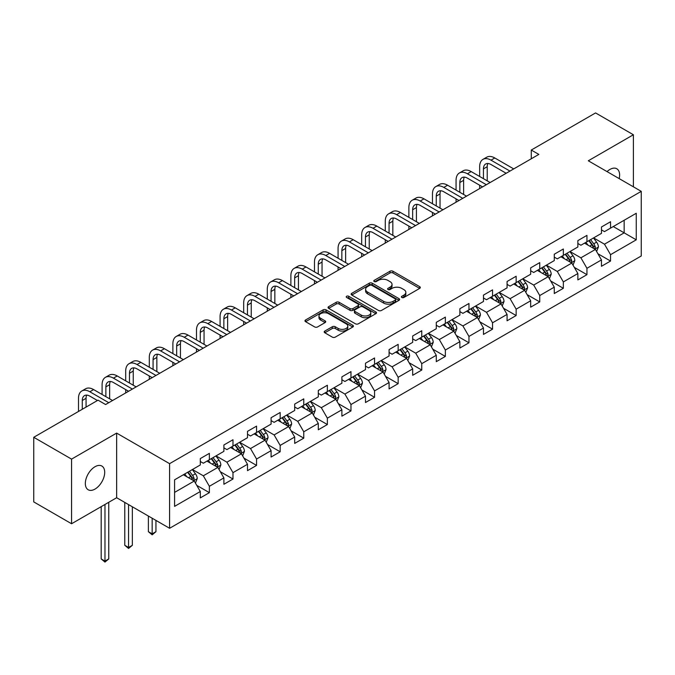 <?xml version="1.0" encoding="UTF-8"?>
<svg xmlns="http://www.w3.org/2000/svg" width="675" height="675" viewBox="0 0 675 675"><rect width="100%" height="100%" fill="white"/><g stroke="black" fill="none" stroke-linecap="round" stroke-linejoin="round"><path stroke-width="1.01" d="M401.836 297.489A1.468 0.852 0 0 0 403.912 297.489L419.69 288.385A2.101 1.215 0 0 0 420.306 287.525A2.101 1.215 0 0 0 419.69 286.664L392.96 271.24A2.101 1.215 0 0 0 389.99 271.24L374.212 280.344A1.468 0.852 0 0 0 373.781 280.943A1.468 0.852 0 0 0 374.212 281.543A1.468 0.852 0 0 0 376.296 281.543L378.337 280.37A6.716 3.881 0 0 1 387.838 280.37L390.066 281.652A6.716 3.881 0 0 1 392.032 284.394A6.716 3.881 0 0 1 390.066 287.137L388.024 288.318A1.468 0.852 0 0 0 387.593 288.917A1.468 0.852 0 0 0 388.024 289.516A1.468 0.852 0 0 0 390.099 289.516L392.141 288.335A6.716 3.881 0 0 1 401.65 288.335L403.878 289.626A6.716 3.881 0 0 1 405.844 292.368A6.716 3.881 0 0 1 403.878 295.11L401.836 296.291A1.468 0.852 0 0 0 401.406 296.89A1.468 0.852 0 0 0 401.836 297.489L401.836 296.291M95.015 489.08A13.694 7.906 120 0 0 103.958 477.014A13.694 7.906 120 0 0 101.858 466.045A13.694 7.906 120 0 0 95.015 466.72A13.694 7.906 120 0 0 86.071 478.786A13.694 7.906 120 0 0 88.172 489.755A13.694 7.906 120 0 0 95.015 489.08M619.178 178.613A13.694 7.906 120 0 0 616.781 168.75A13.694 7.906 120 0 0 609.938 169.433A13.694 7.906 120 0 0 607.053 171.61M324.81 331.071A2.101 1.215 0 0 0 324.194 331.931A2.101 1.215 0 0 0 324.81 332.783L332.302 337.12A2.101 1.215 0 0 0 335.273 337.12L352.797 327.004A2.101 1.215 0 0 0 353.413 326.143A2.101 1.215 0 0 0 352.797 325.282L326.067 309.859A2.101 1.215 0 0 0 323.097 309.859L305.581 319.975A2.101 1.215 0 0 0 304.965 320.827A2.101 1.215 0 0 0 305.581 321.688L314.634 326.911A2.101 1.215 0 0 0 317.604 326.911L325.105 322.582A2.101 1.215 0 0 0 325.721 321.73A2.101 1.215 0 0 0 325.105 320.87L320.617 318.279A5.619 3.24 0 0 1 318.971 315.984A5.619 3.24 0 0 1 322.439 312.989A5.619 3.24 0 0 1 328.556 313.689L346.148 323.848A5.619 3.24 0 0 1 347.794 326.143A5.619 3.24 0 0 1 344.326 329.138A5.619 3.24 0 0 1 338.209 328.438L335.273 326.742A2.101 1.215 0 0 0 332.302 326.742L324.81 331.071L324.81 332.783M116.648 433.097L71.567 459.118L33.75 437.29L33.75 501.913L71.567 523.749L116.648 497.728L169.594 528.289L169.594 463.666L116.648 433.097L116.648 497.728M633.386 186.815L633.386 134.755L588.305 160.785L641.25 191.354L169.594 463.666M633.386 134.755L595.569 112.928L531.276 150.044L531.276 158.777M33.75 437.29L98.044 400.174L105.604 404.536L538.844 154.406L531.276 150.044M378.481 310.458A2.101 1.215 0 0 0 381.451 310.458L398.976 300.341A2.101 1.215 0 0 0 399.592 299.481A2.101 1.215 0 0 0 398.976 298.628L372.246 283.196A2.101 1.215 0 0 0 369.276 283.196L351.759 293.313A2.101 1.215 0 0 0 351.143 294.165A2.101 1.215 0 0 0 351.759 295.026L378.481 310.458M347.22 297.81A1.468 0.852 0 0 1 348.713 298.012L348.713 296.266L375.882 311.96A2.101 1.215 0 0 1 376.498 312.812A2.101 1.215 0 0 1 375.882 313.673L358.366 323.789A2.101 1.215 0 0 1 355.396 323.789L328.666 308.357L328.666 306.644A2.101 1.215 0 0 0 328.05 307.496A2.101 1.215 0 0 0 328.666 308.357M328.666 306.644L336.167 302.316A2.101 1.215 0 0 1 339.137 302.316L349.979 308.568A2.101 1.215 0 0 0 352.941 308.568L357.919 305.699A2.101 1.215 0 0 0 358.535 304.838A2.101 1.215 0 0 0 357.919 303.986L346.638 297.473A1.468 0.852 0 0 1 346.207 296.865A1.468 0.852 0 0 1 347.11 296.08A1.468 0.852 0 0 1 348.713 296.266M169.594 528.289L641.25 255.985L641.25 191.354M196.746 485.367L209.377 492.657L209.377 486.287L223.898 477.9L223.898 484.27L232.976 479.031L232.976 472.66L247.497 464.273L247.497 470.652L256.567 465.413L256.567 459.034L271.088 450.647L271.088 457.026L280.167 451.786L280.167 445.407L294.688 437.029L294.688 443.399L303.767 438.159L303.767 431.789L318.288 423.402L318.288 429.781L327.367 424.541L327.367 418.163L341.887 409.776L341.887 416.154L350.966 410.915L350.966 404.536L365.487 396.157L365.487 402.528L374.558 397.288L374.558 390.909L389.087 382.531L389.087 388.901L398.157 383.662L398.157 377.291L412.678 368.904L412.678 375.283L421.757 370.043L421.757 363.665L436.278 355.278L436.278 361.657L445.357 356.417L445.357 350.038L459.877 341.66L459.877 348.03L468.956 342.79L468.956 336.42L483.477 328.033L483.477 334.412L492.548 329.164L492.548 322.793L507.077 314.407L507.077 320.785L516.147 315.546L516.147 309.167L530.668 300.78L530.668 307.159L539.747 301.919L539.747 295.54L554.268 287.162L554.268 293.532L563.347 288.293L563.347 281.922L577.867 273.535L577.867 279.914L586.946 274.674L586.946 268.296L601.467 259.909L601.467 266.288L610.546 261.048L610.546 254.669L636.255 239.828L636.255 213.275L624.156 220.261L624.156 232.841L636.255 239.828M209.377 492.657L200.298 497.897L200.298 491.527L174.58 506.368L174.58 479.824L200.298 464.974L200.298 458.595L209.377 453.355L209.377 459.734L223.898 451.347L223.898 444.977L232.976 439.737L232.976 446.108L247.497 437.721L247.497 431.35L256.567 426.111L256.567 432.481L271.088 424.102L271.088 417.724L280.167 412.484L280.167 418.863L294.688 410.476L294.688 404.097L303.767 398.858L303.767 405.236L318.288 396.849L318.288 390.479L327.367 385.239L327.367 391.61L341.887 383.231L341.887 376.852L350.966 371.613L350.966 377.992L365.487 369.605L365.487 363.226L374.558 357.986L374.558 364.365L389.087 355.978L389.087 349.599L398.157 344.36L398.157 350.738L412.678 342.352L412.678 335.981L421.757 330.742L421.757 337.112L436.278 328.733L436.278 322.355L445.357 317.115L445.357 323.494L459.877 315.107L459.877 308.728L468.956 303.488L468.956 309.867L483.477 301.48L483.477 295.11L492.548 289.87L492.548 296.241L507.077 287.854L507.077 281.483L516.147 276.244L516.147 282.614L530.668 274.236L530.668 267.857L539.747 262.617L539.747 268.996L554.268 260.609L554.268 254.23L563.347 248.991L563.347 255.369L577.867 246.983L577.867 240.612L586.946 235.372L586.946 241.743L601.467 233.364L601.467 226.986L610.546 221.746L610.546 228.125L636.255 213.275M206.955 461.126L217.848 467.421L203.327 475.799L192.434 469.513M200.298 461.481L203.327 463.227L209.377 459.734M203.327 475.799L209.377 486.287M217.848 467.421L223.898 477.9M230.555 447.508L241.448 453.794L226.918 462.181L216.034 455.887M223.898 447.854L226.918 449.601L232.976 446.108M226.918 462.181L232.976 472.66M241.448 453.794L247.497 464.273M254.146 433.882L265.039 440.167L250.518 448.554L239.625 442.268M247.497 434.227L250.518 435.974L256.567 432.481M250.518 448.554L256.567 459.034M265.039 440.167L271.088 450.647M277.746 420.255L288.638 426.549L274.118 434.928L263.225 428.642M271.088 420.609L274.118 422.356L280.167 418.863M274.118 434.928L280.167 445.407M288.638 426.549L294.688 437.029M301.345 406.637L312.238 412.923L297.717 421.31L286.824 415.015M294.688 406.983L297.717 408.729L303.767 405.236M297.717 421.31L303.767 431.789M312.238 412.923L318.288 423.402M324.945 393.01L335.838 399.296L321.317 407.683L310.424 401.397M318.288 393.356L321.317 395.103L327.367 391.61M321.317 407.683L327.367 418.163M335.838 399.296L341.887 409.776M348.545 379.384L359.438 385.67L344.908 394.057L334.024 387.771M341.887 379.738L344.908 381.485L350.966 377.992M344.908 394.057L350.966 404.536M359.438 385.67L365.487 396.157M372.144 365.757L383.029 372.052L368.508 380.43L357.615 374.144M365.487 366.112L368.508 367.858L374.558 364.365M368.508 380.43L374.558 390.909M383.029 372.052L389.087 382.531M395.736 352.139L406.628 358.425L392.108 366.812L381.215 360.517M389.087 352.485L392.108 354.232L398.157 350.738M392.108 366.812L398.157 377.291M406.628 358.425L412.678 368.904M419.335 338.512L430.228 344.798L415.707 353.185L404.814 346.899M412.678 338.858L415.707 340.605L421.757 337.112M415.707 353.185L421.757 363.665M430.228 344.798L436.278 355.278M442.935 324.886L453.828 331.18L439.307 339.559L428.414 333.273M436.278 325.24L439.307 326.987L445.357 323.494M439.307 339.559L445.357 350.038M453.828 331.18L459.877 341.66M466.535 311.268L477.428 317.554L462.907 325.932L452.014 319.646M459.877 311.614L462.907 313.36L468.956 309.867M462.907 325.932L468.956 336.42M477.428 317.554L483.477 328.033M490.134 297.641L501.019 303.927L486.498 312.314L475.605 306.02M483.477 297.987L486.498 299.734L492.548 296.241M486.498 312.314L492.548 322.793M501.019 303.927L507.077 314.407M513.726 284.015L524.618 290.301L510.097 298.688L499.205 292.402M507.077 284.361L510.097 286.107L516.147 282.614M510.097 298.688L516.147 309.167M524.618 290.301L530.668 300.78M537.325 270.388L548.218 276.683L533.697 285.061L522.804 278.775M530.668 270.743L533.697 272.489L539.747 268.996M533.697 285.061L539.747 295.54M548.218 276.683L554.268 287.162M560.925 256.77L571.818 263.056L557.297 271.443L546.404 265.148M554.268 257.116L557.297 258.863L563.347 255.369M557.297 271.443L563.347 281.922M571.818 263.056L577.867 273.535M584.525 243.143L595.417 249.429L580.897 257.816L570.004 251.53M577.867 243.489L580.897 245.236L586.946 241.743M580.897 257.816L586.946 268.296M595.417 249.429L601.467 259.909M613.263 226.547L624.156 232.841L604.488 244.19L593.603 237.904M601.467 229.871L604.488 231.618L610.546 228.125M604.488 244.19L610.546 254.669M71.567 459.118L71.567 523.749M174.58 492.396L194.248 481.039L183.355 474.753M194.248 481.039L200.298 491.527M597.915 253.758L610.546 261.048M574.315 267.376L586.946 274.674M550.716 281.002L563.347 288.293M527.116 294.629L539.747 301.919M503.516 308.247L516.147 315.546M479.917 321.874L492.548 329.164M456.325 335.5L468.956 342.79M432.726 349.127L445.357 356.417M409.126 362.745L421.757 370.043M385.526 376.372L398.157 383.662M361.927 389.998L374.558 397.288M338.335 403.625L350.966 410.915M314.736 417.243L327.367 424.541M291.136 430.869L303.767 438.159M267.536 444.496L280.167 451.786M243.937 458.114L256.567 465.413M220.345 471.741L232.976 479.031M402.418 297.7L403.878 296.857A6.716 3.881 0 0 0 405.844 294.114L405.844 292.368M392.032 284.394L392.032 286.141A6.716 3.881 0 0 1 390.066 288.883L388.614 289.727M419.656 288.394L392.96 272.987A2.101 1.215 0 0 0 389.99 272.987L374.802 281.753M398.942 300.358L372.246 284.943A2.101 1.215 0 0 0 369.276 284.943L351.785 295.043M395.263 300.08A1.468 0.852 0 0 0 395.693 299.481A1.468 0.852 0 0 0 395.263 298.882L371.798 285.339A1.468 0.852 0 0 0 369.723 285.339L367.571 286.58A6.716 3.881 0 0 0 365.605 289.322A6.716 3.881 0 0 0 367.571 292.064L383.602 301.328A6.716 3.881 0 0 0 393.112 301.328L395.263 300.08L395.263 301.826A1.468 0.852 0 0 0 395.693 301.227L395.693 299.481M365.605 289.322L365.605 291.068A6.716 3.881 0 0 0 367.571 293.811L367.571 292.064M395.263 301.826L393.112 303.075A6.716 3.881 0 0 1 383.602 303.075L367.571 293.811M328.7 308.374L336.167 304.062L336.167 302.316M358.535 304.838L358.535 306.585A2.101 1.215 0 0 1 357.919 307.446L352.941 310.314A2.101 1.215 0 0 1 349.979 310.314L339.137 304.062A2.101 1.215 0 0 0 336.167 304.062M348.713 298.012L375.857 313.689M361.226 315.065A5.619 3.24 0 0 0 367.343 315.765A5.619 3.24 0 0 0 370.811 312.77A5.619 3.24 0 0 0 369.166 310.475L362.964 306.897A2.101 1.215 0 0 0 359.994 306.897L355.025 309.766A2.101 1.215 0 0 0 354.409 310.627A2.101 1.215 0 0 0 355.025 311.487L361.226 315.065L361.226 316.811A5.619 3.24 0 0 0 367.343 317.512A5.619 3.24 0 0 0 370.811 314.516L370.811 312.77M354.409 310.627L354.409 312.373A2.101 1.215 0 0 0 355.025 313.234L355.025 311.487M361.226 316.811L355.025 313.234M347.794 326.143L347.794 327.89A5.619 3.24 0 0 1 344.326 330.885A5.619 3.24 0 0 1 338.209 330.185L335.273 328.489A2.101 1.215 0 0 0 332.302 328.489L324.835 332.8M318.971 315.984L318.971 317.731A5.619 3.24 0 0 0 320.617 320.026L320.617 318.279M325.08 322.599L320.617 320.026M352.772 327.021L326.067 311.605A2.101 1.215 0 0 0 323.097 311.605L305.606 321.705M596.607 251.497L598.413 246.966A5.67 3.274 -120 0 0 596.599 242.139L593.477 237.971M588.035 245.168L585.917 242.342M594.54 248.923L595.35 247.21A5.67 3.274 -120 0 0 593.73 243.802L590.608 239.633M589.182 240.452L592.65 245.076A2.886 1.671 60 0 1 593.173 245.953L595.35 247.21M588.786 240.68L591.908 244.848A5.67 3.274 60 0 1 593.536 248.257M479.663 176.487L479.663 166.708A16.048 9.264 60 0 1 482.988 159.359L486.768 157.182A16.048 9.264 60 0 1 494.792 157.975L513.726 168.91M482.988 159.359A16.048 9.264 60 0 1 491.012 160.161L509.946 171.087M506.166 173.273L491.012 164.523A10.699 6.176 -120 0 0 485.663 163.991A10.699 6.176 -120 0 0 483.443 168.893L483.443 178.672M487.898 163.502A10.699 6.176 -120 0 0 487.223 166.708L487.223 180.858M479.663 188.578L479.663 185.22M573.016 265.123L574.813 260.592A5.67 3.274 -120 0 0 572.999 255.766L569.877 251.598M564.435 258.795L562.317 255.96M570.94 262.55L571.75 260.837A5.67 3.274 -120 0 0 570.13 257.42L567.008 253.26M565.583 254.078L569.05 258.702A2.886 1.671 60 0 1 569.573 259.58L571.75 260.837M565.194 254.306L568.316 258.474A5.67 3.274 60 0 1 569.936 261.883M549.416 278.75L551.213 274.219A5.67 3.274 -120 0 0 549.408 269.392L546.286 265.224M540.844 272.422L538.717 269.587M547.341 276.176L548.151 274.455A5.67 3.274 -120 0 0 546.531 271.046L543.409 266.878M541.991 267.697L545.451 272.32A2.886 1.671 60 0 1 545.974 273.198L548.151 274.455M541.595 267.924L544.717 272.093A5.67 3.274 60 0 1 546.337 275.51M456.064 190.114L456.064 180.335A16.048 9.264 60 0 1 459.388 172.986L463.168 170.8A16.048 9.264 60 0 1 471.192 171.593L490.134 182.528M459.388 172.986A16.048 9.264 60 0 1 467.412 173.779L486.346 184.714M482.566 186.899L467.412 178.149A10.699 6.176 -120 0 0 462.063 177.618A10.699 6.176 -120 0 0 459.844 182.512L459.844 192.299M464.299 177.128A10.699 6.176 -120 0 0 463.632 180.335L463.632 194.476M456.064 202.196L456.064 198.847M432.464 203.74L432.464 193.953A16.048 9.264 60 0 1 435.788 186.612L439.568 184.427A16.048 9.264 60 0 1 447.593 185.22L466.535 196.155M435.788 186.612A16.048 9.264 60 0 1 443.812 187.405L462.755 198.34M458.966 200.526L443.812 191.776A10.699 6.176 -120 0 0 438.463 191.244A10.699 6.176 -120 0 0 436.252 196.138L436.252 205.917M440.699 190.747A10.699 6.176 -120 0 0 440.032 193.953L440.032 208.102M432.464 215.823L432.464 212.473M525.817 292.376L527.614 287.837A5.67 3.274 -120 0 0 525.808 283.011L522.686 278.843M517.244 286.04L515.118 283.213M523.741 289.794L524.551 288.082A5.67 3.274 -120 0 0 522.931 284.673L519.809 280.505M518.392 281.323L521.851 285.947A2.886 1.671 60 0 1 522.374 286.824L524.551 288.082M517.995 281.551L521.117 285.719A5.67 3.274 60 0 1 522.737 289.128M502.217 305.994L504.014 301.463A5.67 3.274 -120 0 0 502.208 296.637L499.087 292.469M493.644 299.666L491.527 296.84M500.141 303.421L500.96 301.708A5.67 3.274 -120 0 0 499.331 298.299L496.209 294.131M494.792 294.95L498.251 299.573A2.886 1.671 60 0 1 498.783 300.451L500.96 301.708M494.395 295.177L497.517 299.346A5.67 3.274 60 0 1 499.146 302.754M478.617 319.621L480.423 315.09A5.67 3.274 -120 0 0 478.609 310.264L475.487 306.096M470.045 313.293L467.927 310.458M476.55 317.048L477.36 315.335A5.67 3.274 -120 0 0 475.74 311.918L472.61 307.749M471.192 308.576L474.66 313.2A2.886 1.671 60 0 1 475.183 314.077L477.36 315.335M470.796 308.804L473.917 312.972A5.67 3.274 60 0 1 475.546 316.381M408.873 217.358L408.873 207.579A16.048 9.264 60 0 1 412.189 200.239L415.977 198.053A16.048 9.264 60 0 1 423.993 198.847L442.935 209.782M412.189 200.239A16.048 9.264 60 0 1 420.213 201.032L439.155 211.967M435.375 214.144L420.213 205.394A10.699 6.176 -120 0 0 414.863 204.863A10.699 6.176 -120 0 0 412.653 209.765L412.653 219.544M417.099 204.373A10.699 6.176 -120 0 0 416.433 207.579L416.433 221.729M408.873 229.449L408.873 226.091M385.273 230.985L385.273 221.206A16.048 9.264 60 0 1 388.598 213.857L392.377 211.672A16.048 9.264 60 0 1 400.402 212.473L419.335 223.408M388.598 213.857A16.048 9.264 60 0 1 396.613 214.65L415.555 225.585M411.775 227.77L396.613 219.021A10.699 6.176 -120 0 0 391.272 218.489A10.699 6.176 -120 0 0 389.053 223.391L389.053 233.17M393.508 218A10.699 6.176 -120 0 0 392.833 221.206L392.833 235.356M385.273 243.076L385.273 239.718M361.673 244.612L361.673 234.824A16.048 9.264 60 0 1 364.998 227.483L368.778 225.298A16.048 9.264 60 0 1 376.802 226.091L395.736 237.026M364.998 227.483A16.048 9.264 60 0 1 373.022 228.277L391.956 239.212M388.176 241.397L373.022 232.647A10.699 6.176 -120 0 0 367.673 232.116A10.699 6.176 -120 0 0 365.453 237.009L365.453 246.797M369.908 231.618A10.699 6.176 -120 0 0 369.233 234.824L369.233 248.974M361.673 256.694L361.673 253.344M455.017 333.248L456.823 328.717A5.67 3.274 -120 0 0 455.009 323.882L451.887 319.714M446.445 326.919L444.327 324.084M452.95 330.666L453.76 328.953A5.67 3.274 -120 0 0 452.14 325.544L449.018 321.376M447.593 322.194L451.06 326.818A2.886 1.671 60 0 1 451.583 327.696L453.76 328.953M447.204 322.422L450.326 326.59A5.67 3.274 60 0 1 451.946 329.999M338.074 258.23L338.074 248.451A16.048 9.264 60 0 1 341.398 241.11L345.178 238.925A16.048 9.264 60 0 1 353.202 239.718L372.144 250.653M341.398 241.11A16.048 9.264 60 0 1 349.422 241.903L368.356 252.838M364.576 255.023L349.422 246.265A10.699 6.176 -120 0 0 344.073 245.742A10.699 6.176 -120 0 0 341.854 250.636L341.854 260.415M346.309 245.244A10.699 6.176 -120 0 0 345.642 248.451L345.642 262.6M338.074 270.321L338.074 266.971M431.426 346.874L433.223 342.335A5.67 3.274 -120 0 0 431.418 337.508L428.288 333.34M422.845 340.538L420.727 337.711M429.351 344.292L430.161 342.579A5.67 3.274 -120 0 0 428.541 339.171L425.419 335.002M424.001 335.821L427.461 340.445A2.886 1.671 60 0 1 427.984 341.322L430.161 342.579M423.605 336.049L426.727 340.217A5.67 3.274 60 0 1 428.347 343.626M314.474 271.856L314.474 262.077A16.048 9.264 60 0 1 317.798 254.728L321.578 252.551A16.048 9.264 60 0 1 329.602 253.344L348.545 264.279M317.798 254.728A16.048 9.264 60 0 1 325.823 255.53L344.765 266.465M340.976 268.642L325.823 259.892A10.699 6.176 -120 0 0 320.473 259.36A10.699 6.176 -120 0 0 318.262 264.262L318.262 274.042M322.709 258.871A10.699 6.176 -120 0 0 322.043 262.077L322.043 276.227M314.474 283.947L314.474 280.589M407.827 360.492L409.624 355.961A5.67 3.274 -120 0 0 407.818 351.135L404.696 346.967M399.254 354.164L397.128 351.329M405.751 357.919L406.561 356.206A5.67 3.274 -120 0 0 404.941 352.797L401.819 348.629M400.402 349.448L403.861 354.071A2.886 1.671 60 0 1 404.384 354.949L406.561 356.206M400.005 349.675L403.127 353.843A5.67 3.274 60 0 1 404.747 357.252M290.883 285.483L290.883 275.704A16.048 9.264 60 0 1 294.199 268.355L297.987 266.169A16.048 9.264 60 0 1 306.003 266.971L324.945 277.898M294.199 268.355A16.048 9.264 60 0 1 302.223 269.148L321.165 280.083M317.385 282.268L302.223 273.518A10.699 6.176 -120 0 0 296.873 272.987A10.699 6.176 -120 0 0 294.663 277.881L294.663 287.668M299.109 272.498A10.699 6.176 -120 0 0 298.443 275.704L298.443 289.845M290.883 297.565L290.883 294.216M384.227 374.119L386.024 369.588A5.67 3.274 -120 0 0 384.218 364.762L381.097 360.593M375.654 367.791L373.528 364.956M382.151 371.545L382.97 369.824A5.67 3.274 -120 0 0 381.341 366.415L378.219 362.247M376.802 363.074L380.261 367.698A2.886 1.671 60 0 1 380.793 368.567L382.97 369.824M376.405 363.302L379.527 367.47A5.67 3.274 60 0 1 381.147 370.879M267.283 299.109L267.283 289.322A16.048 9.264 60 0 1 270.608 281.981L274.387 279.796A16.048 9.264 60 0 1 282.412 280.589L301.345 291.524M270.608 281.981A16.048 9.264 60 0 1 278.623 282.774L297.565 293.709M293.785 295.895L278.623 287.145A10.699 6.176 -120 0 0 273.274 286.613A10.699 6.176 -120 0 0 271.063 291.507L271.063 301.286M275.51 286.116A10.699 6.176 -120 0 0 274.843 289.322L274.843 303.472M267.283 311.192L267.283 307.842M360.627 387.745L362.424 383.206A5.67 3.274 -120 0 0 360.619 378.38L357.497 374.212M352.055 381.409L349.937 378.582M358.56 385.163L359.37 383.451A5.67 3.274 -120 0 0 357.742 380.042L354.62 375.874M353.202 376.692L356.67 381.316A2.886 1.671 60 0 1 357.193 382.193L359.37 383.451M352.806 376.92L355.927 381.088A5.67 3.274 60 0 1 357.556 384.497M243.683 312.727L243.683 302.948A16.048 9.264 60 0 1 247.008 295.608L250.788 293.423A16.048 9.264 60 0 1 258.812 294.216L277.746 305.151M247.008 295.608A16.048 9.264 60 0 1 255.023 296.401L273.966 307.336M270.186 309.513L255.023 300.763A10.699 6.176 -120 0 0 249.683 300.24A10.699 6.176 -120 0 0 247.463 305.134L247.463 314.913M251.918 299.742A10.699 6.176 -120 0 0 251.243 302.948L251.243 317.098M243.683 324.818L243.683 321.46M337.027 401.363L338.833 396.832A5.67 3.274 -120 0 0 337.019 392.006L333.897 387.838M328.455 395.035L326.337 392.209M334.96 398.79L335.77 397.077A5.67 3.274 -120 0 0 334.15 393.668L331.028 389.5M329.602 390.319L333.07 394.942A2.886 1.671 60 0 1 333.593 395.82L335.77 397.077M329.206 390.547L332.336 394.715A5.67 3.274 60 0 1 333.956 398.123M220.084 326.354L220.084 316.575A16.048 9.264 60 0 1 223.408 309.226L227.188 307.049A16.048 9.264 60 0 1 235.212 307.842L254.146 318.777M223.408 309.226A16.048 9.264 60 0 1 231.432 310.027L250.366 320.954M246.586 323.139L231.432 314.39A10.699 6.176 -120 0 0 226.083 313.858A10.699 6.176 -120 0 0 223.864 318.76L223.864 328.539M228.319 313.369A10.699 6.176 -120 0 0 227.644 316.575L227.644 330.725M220.084 338.445L220.084 335.087M313.436 414.99L315.233 410.459A5.67 3.274 -120 0 0 313.419 405.633L310.298 401.465M304.855 408.662L302.738 405.827M311.361 412.417L312.171 410.704A5.67 3.274 -120 0 0 310.551 407.287L307.429 403.127M306.003 403.945L309.471 408.569A2.886 1.671 60 0 1 309.994 409.447L312.171 410.704M305.615 404.173L308.737 408.341A5.67 3.274 60 0 1 310.357 411.75M196.484 339.981L196.484 330.202A16.048 9.264 60 0 1 199.808 322.852L203.588 320.667A16.048 9.264 60 0 1 211.613 321.46L230.555 332.395M199.808 322.852A16.048 9.264 60 0 1 207.832 323.646L226.766 334.581M222.986 336.766L207.832 328.016A10.699 6.176 -120 0 0 202.483 327.485A10.699 6.176 -120 0 0 200.264 332.378L200.264 342.166M204.719 326.995A10.699 6.176 -120 0 0 204.053 330.202L204.053 344.343M196.484 352.063L196.484 348.713M289.837 428.617L291.634 424.086A5.67 3.274 -120 0 0 289.828 419.259L286.706 415.091M281.264 422.288L279.138 419.453M287.761 426.043L288.571 424.322A5.67 3.274 -120 0 0 286.951 420.913L283.829 416.745M282.412 417.563L285.871 422.187A2.886 1.671 60 0 1 286.394 423.065L288.571 424.322M282.015 417.791L285.137 421.959A5.67 3.274 60 0 1 286.757 425.377M172.884 353.607L172.884 343.82A16.048 9.264 60 0 1 176.209 336.479L179.989 334.294A16.048 9.264 60 0 1 188.013 335.087L206.955 346.022M176.209 336.479A16.048 9.264 60 0 1 184.233 337.272L203.175 348.207M199.387 350.392L184.233 341.643A10.699 6.176 -120 0 0 178.883 341.111A10.699 6.176 -120 0 0 176.673 346.005L176.673 355.784M181.119 340.613A10.699 6.176 -120 0 0 180.453 343.82L180.453 357.969M172.884 365.69L172.884 362.34M266.237 442.243L268.034 437.704A5.67 3.274 -120 0 0 266.228 432.877L263.107 428.709M257.664 435.907L255.538 433.08M264.161 439.661L264.98 437.948A5.67 3.274 -120 0 0 263.351 434.54L260.229 430.372M258.812 431.19L262.271 435.814A2.886 1.671 60 0 1 262.803 436.691L264.98 437.948M258.415 431.418L261.537 435.586A5.67 3.274 60 0 1 263.157 438.995M149.293 367.225L149.293 357.446A16.048 9.264 60 0 1 152.609 350.106L156.398 347.92A16.048 9.264 60 0 1 164.413 348.713L183.355 359.648M152.609 350.106A16.048 9.264 60 0 1 160.633 350.899L179.575 361.834M175.795 364.011L160.633 355.261A10.699 6.176 -120 0 0 155.284 354.729A10.699 6.176 -120 0 0 153.073 359.632L153.073 369.411M157.52 354.24A10.699 6.176 -120 0 0 156.853 357.446L156.853 371.596M149.293 379.316L149.293 375.958M242.637 455.861L244.434 451.33A5.67 3.274 -120 0 0 242.629 446.504L239.507 442.336M234.065 449.533L231.947 446.707M240.57 453.288L241.38 451.575A5.67 3.274 -120 0 0 239.752 448.166L236.63 443.998M235.212 444.817L238.68 449.44A2.886 1.671 60 0 1 239.203 450.318L241.38 451.575M234.816 445.044L237.938 449.212A5.67 3.274 60 0 1 239.566 452.621M152.162 518.231L152.162 533.866L155.942 531.681L155.942 520.417M155.942 531.681L152.162 534.828L148.382 531.681L148.382 516.046M148.382 531.681L152.162 533.866L152.162 534.828M125.693 380.852L125.693 371.073A16.048 9.264 60 0 1 129.018 363.724L132.798 361.538A16.048 9.264 60 0 1 140.822 362.34L159.756 373.275M129.018 363.724A16.048 9.264 60 0 1 137.033 364.517L155.976 375.452M152.196 377.637L137.033 368.887A10.699 6.176 -120 0 0 131.693 368.356A10.699 6.176 -120 0 0 129.473 373.258L129.473 383.037M133.928 367.867A10.699 6.176 -120 0 0 133.253 371.073L133.253 385.223M125.693 392.943L125.693 389.585M219.038 469.488L220.843 464.957A5.67 3.274 -120 0 0 219.029 460.131L215.907 455.962M210.465 463.16L208.347 460.325M216.97 466.914L217.78 465.193A5.67 3.274 -120 0 0 216.16 461.784L213.038 457.616M211.613 458.443L215.08 463.067A2.886 1.671 60 0 1 215.603 463.944L217.78 465.193M211.216 458.671L214.338 462.839A5.67 3.274 60 0 1 215.966 466.248M128.562 504.605L128.562 547.492L132.351 545.307L132.351 506.79M132.351 545.307L128.562 548.446L124.782 545.307L124.782 502.419M124.782 545.307L128.562 547.492L128.562 548.446M102.094 394.478L102.094 384.691A16.048 9.264 60 0 1 105.418 377.35L109.198 375.165A16.048 9.264 60 0 1 117.222 375.958L136.156 386.893M105.418 377.35A16.048 9.264 60 0 1 113.442 378.143L132.376 389.078M128.596 391.264L113.442 382.514A10.699 6.176 -120 0 0 108.093 381.983A10.699 6.176 -120 0 0 105.874 386.876L105.874 396.664M110.329 381.485A10.699 6.176 -120 0 0 109.654 384.691L109.654 398.841M195.446 483.114L197.243 478.583A5.67 3.274 -120 0 0 195.429 473.749L192.307 469.581M186.865 476.786L184.748 473.951M193.371 480.532L194.181 478.82A5.67 3.274 -120 0 0 192.561 475.411L189.439 471.243M188.013 472.061L191.481 476.685A2.886 1.671 60 0 1 192.004 477.562L194.181 478.82M187.625 472.289L190.747 476.457A5.67 3.274 60 0 1 192.367 479.866M104.971 504.47L104.971 561.111L108.751 558.934L108.751 502.284M108.751 558.934L104.971 562.072L101.183 558.934L101.183 506.647M101.183 558.934L104.971 561.111L104.971 562.072M78.494 411.455L78.494 398.317A16.048 9.264 60 0 1 81.818 390.977L85.598 388.792A16.048 9.264 60 0 1 93.622 389.585L112.565 400.52M81.818 390.977A16.048 9.264 60 0 1 89.843 391.77L108.776 402.705M97.436 400.52L89.843 396.132A10.699 6.176 -120 0 0 84.493 395.609A10.699 6.176 -120 0 0 82.274 400.503L82.274 409.269M86.729 395.111A10.699 6.176 -120 0 0 86.062 398.317L86.062 407.084M403.878 296.857L403.878 295.11M388.024 289.516L388.024 288.318M390.066 288.883L390.066 287.137M374.212 281.543L374.212 280.344M389.99 272.987L389.99 271.24M392.96 272.987L392.96 271.24M419.69 288.385L419.69 286.664M351.759 295.026L351.759 293.313M369.276 284.943L369.276 283.196M372.246 284.943L372.246 283.196M398.976 300.341L398.976 298.628M383.602 303.075L383.602 301.328M393.112 303.075L393.112 301.328M339.137 304.062L339.137 302.316M349.979 310.314L349.979 308.568M352.941 310.314L352.941 308.568M357.919 307.446L357.919 305.699M375.882 313.673L375.882 311.96M332.302 328.489L332.302 326.742M335.273 328.489L335.273 326.742M338.209 330.185L338.209 328.438M325.105 322.582L325.105 320.87M305.581 321.688L305.581 319.975M323.097 311.605L323.097 309.859M326.067 311.605L326.067 309.859M352.797 327.004L352.797 325.282M594.852 249.109L598.371 247.075M593.73 243.802L596.599 242.139M589.697 246.13L591.908 244.848M494.792 157.975L491.012 160.161M487.223 166.708L483.443 168.893M571.261 262.735L574.771 260.702M570.13 257.42L572.999 255.766M566.097 259.748L568.316 258.474M547.661 276.353L551.18 274.328M546.531 271.046L549.408 269.392M542.498 273.375L544.717 272.093M471.192 171.593L467.412 173.779M463.632 180.335L459.844 182.512M447.593 185.22L443.812 187.405M440.032 193.953L436.252 196.138M524.062 289.98L527.58 287.947M522.931 284.673L525.808 283.011M518.898 287.002L521.117 285.719M500.462 303.607L503.98 301.573M499.331 298.299L502.208 296.637M495.298 300.628L497.517 299.346M476.862 317.225L480.381 315.2M475.74 311.918L478.609 310.264M471.707 314.246L473.917 312.972M423.993 198.847L420.213 201.032M416.433 207.579L412.653 209.765M400.402 212.473L396.613 214.65M392.833 221.206L389.053 223.391M376.802 226.091L373.022 228.277M369.233 234.824L365.453 237.009M453.271 330.851L456.781 328.826M452.14 325.544L455.009 323.882M448.107 327.873L450.326 326.59M353.202 239.718L349.422 241.903M345.642 248.451L341.854 250.636M429.671 344.478L433.19 342.444M428.541 339.171L431.418 337.508M424.507 341.499L426.727 340.217M329.602 253.344L325.823 255.53M322.043 262.077L318.262 264.262M406.072 358.104L409.59 356.071M404.941 352.797L407.818 351.135M400.908 355.118L403.127 353.843M306.003 266.971L302.223 269.148M298.443 275.704L294.663 277.881M382.472 371.723L385.99 369.698M381.341 366.415L384.218 364.762M377.308 368.744L379.527 367.47M282.412 280.589L278.623 282.774M274.843 289.322L271.063 291.507M358.872 385.349L362.391 383.316M357.742 380.042L360.619 378.38M353.717 382.371L355.927 381.088M258.812 294.216L255.023 296.401M251.243 302.948L247.463 305.134M335.273 398.976L338.791 396.942M334.15 393.668L337.019 392.006M330.117 395.997L332.336 394.715M235.212 307.842L231.432 310.027M227.644 316.575L223.864 318.76M311.681 412.602L315.191 410.569M310.551 407.287L313.419 405.633M306.517 409.615L308.737 408.341M211.613 321.46L207.832 323.646M204.053 330.202L200.264 332.378M288.082 426.22L291.6 424.195M286.951 420.913L289.828 419.259M282.918 423.242L285.137 421.959M188.013 335.087L184.233 337.272M180.453 343.82L176.673 346.005M264.482 439.847L268 437.813M263.351 434.54L266.228 432.877M259.318 436.868L261.537 435.586M164.413 348.713L160.633 350.899M156.853 357.446L153.073 359.632M240.882 453.473L244.401 451.44M239.752 448.166L242.629 446.504M235.718 450.495L237.938 449.212M140.822 362.34L137.033 364.517M133.253 371.073L129.473 373.258M217.282 467.092L220.801 465.067M216.16 461.784L219.029 460.131M212.127 464.113L214.338 462.839M117.222 375.958L113.442 378.143M109.654 384.691L105.874 386.876M193.691 480.718L197.201 478.693M192.561 475.411L195.429 473.749M188.528 477.74L190.747 476.457M93.622 389.585L89.843 391.77M86.062 398.317L82.274 400.503"/></g></svg>
